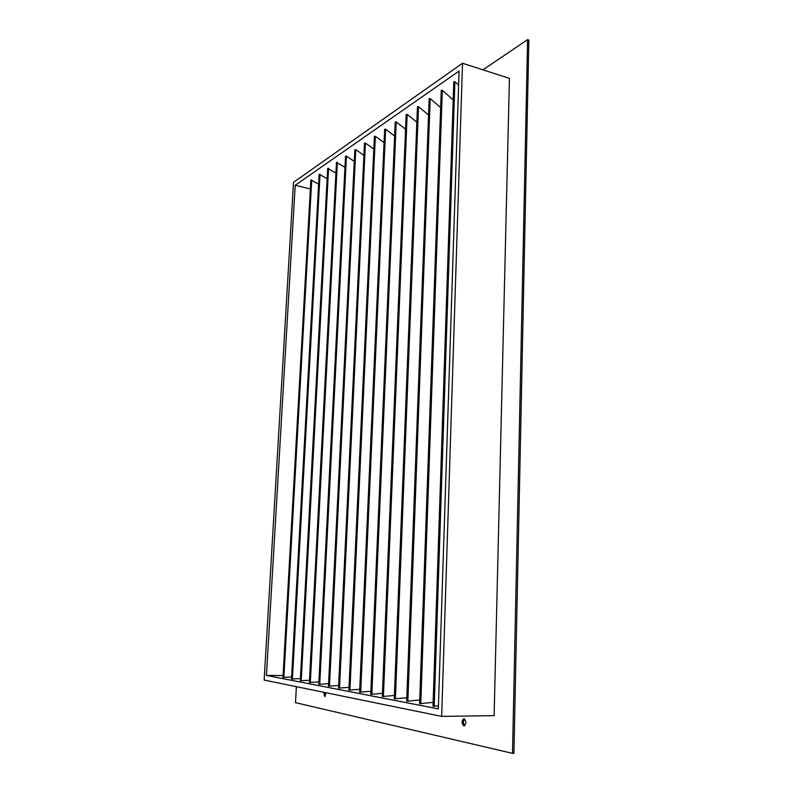 <?xml version="1.0" encoding="UTF-8"?>
<svg xmlns="http://www.w3.org/2000/svg" width="793" height="793" viewBox="0 0 793 793"><rect width="100%" height="100%" fill="white"/><g stroke="black" fill="none" stroke-linecap="round" stroke-linejoin="round"><path stroke-width="1.19" d="M325.398 696.125L324.852 692.497M326.052 692.735L324.684 696.452L323.713 692.259M464.748 725.635C463.043 723.424 462.963 721.194 464.5 718.934M463.836 725.863C461.486 723.246 461.486 720.857 463.816 718.706L464.034 718.726C466.393 721.323 466.403 723.712 464.074 725.882L463.836 725.863M327.152 178.683L319.173 174.252L291.477 679.046L300.398 678.58M344.965 167.323L336.48 162.357L309.369 682.495L318.885 681.94M363.898 155.319L355.779 149.679L354.858 149.728L328.461 686.163L338.621 685.509M384.05 142.641L375.357 136.247L374.405 136.307L348.88 690.098L359.754 689.315M405.55 129.219L396.222 121.924L395.221 121.993L370.757 694.311L382.434 693.369M428.547 115.015L418.496 106.639L417.465 106.718L394.27 698.831L406.829 697.701M453.19 99.968L442.335 90.273L441.255 90.362L419.596 703.708L433.147 702.33M266.438 675.418L295.204 185.294L459.048 71.073L438.341 708.912L266.438 675.418L283.051 675.527M458.592 85.079L454.895 81.659L453.794 81.758L433.008 706.295L438.44 705.849M440.65 107.6L430.212 98.6L429.152 98.679L406.69 701.23L419.735 699.981M416.85 122.211L407.166 114.41L406.155 114.479L382.295 696.532L394.399 695.501M394.627 136.019L385.616 129.2L384.645 129.269L359.625 692.17L370.886 691.308M373.81 149.064L365.414 143.067L364.483 143.127L338.502 688.096L349.009 687.382M354.283 161.405L346.442 156.092L345.53 156.142L318.766 684.3L328.589 683.695M335.925 173.072L327.697 168.394L300.279 680.741L309.488 680.235M318.627 184.135L310.886 179.952L282.952 677.4L291.596 676.974M295.204 185.294L310.38 188.922M293.509 182.331L462.517 63.252L509.433 78.378L494.118 715.653L441.661 716.386L264.148 680.077L293.509 182.331M462.517 63.252L441.661 716.386M482.947 69.843L527.593 39.65L512.506 753.35L295.502 702.657L296.364 686.669M527.593 39.65L528.852 40.086L513.933 753.3L512.506 753.35M454.895 81.659L434.217 706.375M442.335 90.273L420.776 703.797M430.212 98.6L407.85 701.309M418.496 106.639L395.4 698.911M407.166 114.41L383.406 696.601M396.222 121.924L371.838 694.381M385.616 129.2L360.686 692.239M375.357 136.247L349.921 690.168M365.414 143.067L339.513 688.165M355.779 149.679L329.462 686.232M346.442 156.092L319.738 684.359M337.372 162.317L310.331 682.555M328.58 168.354L301.231 680.8M320.035 174.212L292.409 679.105M311.738 179.912L283.864 677.46M453.794 81.758L433.008 706.295M441.255 90.362L419.596 703.708M429.152 98.679L406.69 701.23M417.465 106.718L394.27 698.831M406.155 114.479L382.295 696.532M395.221 121.993L370.757 694.311M384.645 129.269L359.625 692.17M374.405 136.307L348.88 690.098M364.483 143.127L338.502 688.096M354.858 149.728L328.461 686.163M345.53 156.142L318.766 684.3M336.48 162.357L309.369 682.495M327.697 168.394L300.279 680.741M319.173 174.252L291.477 679.046M310.886 179.952L282.952 677.4"/></g></svg>
